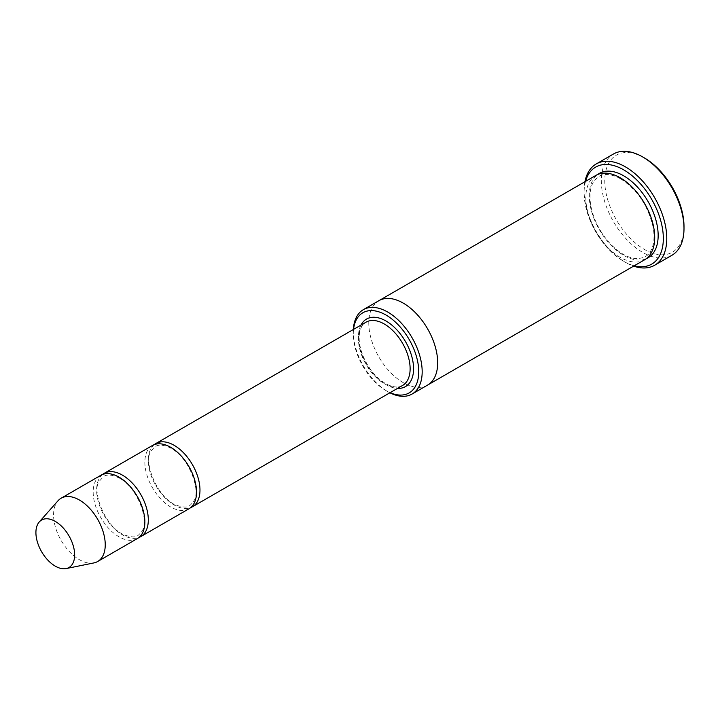 <?xml version="1.0" encoding="UTF-8"?>
<svg xmlns="http://www.w3.org/2000/svg" width="720" height="720" viewBox="0 0 720 720"><rect width="100%" height="100%" fill="white"/><g stroke="black" fill="none" stroke-linecap="round" stroke-linejoin="round"><path stroke-width="0.54" stroke-dasharray="3.6 2.7" d="M102.555 474.48A36.54 21.096 -120 0 0 99.09 504.198A36.54 21.096 -120 0 0 122.463 534.825A36.54 21.096 -120 0 0 138.933 537.489M188.964 508.788A36.54 21.096 60 0 1 152.424 487.692A36.54 21.096 60 0 1 152.424 445.5M353.538 329.391A46.278 26.721 -120 0 0 353.286 333.945A46.278 26.721 -120 0 0 386.01 390.627A46.278 26.721 -120 0 0 390.078 392.679M353.349 329.499A48.717 28.125 -120 0 0 353.286 331.956A48.717 28.125 -120 0 0 387.729 391.617L386.01 390.627L387.729 391.617A48.717 28.125 -120 0 0 389.889 392.787M427.59 385.083A48.717 28.125 60 0 1 378.873 356.958A48.717 28.125 60 0 1 378.873 300.699M427.347 385.227A48.717 28.125 60 0 1 378.873 356.958A48.717 28.125 60 0 1 378.63 300.843M644.625 259.785A48.717 28.125 60 0 1 595.908 231.651A48.717 28.125 60 0 1 595.908 175.392M684 226.539A56.025 32.346 60 0 1 644.382 249.408A56.025 32.346 60 0 1 604.764 180.792A56.025 32.346 60 0 1 644.382 157.923M154.233 444.645A36.54 21.096 -120 0 0 150.759 474.363A36.54 21.096 -120 0 0 174.141 504.99A36.54 21.096 -120 0 0 190.602 507.654M137.286 538.623A36.54 21.096 60 0 1 100.746 517.527A36.54 21.096 60 0 1 100.755 475.335M93.879 562.923A36.54 21.096 60 0 1 61.137 540.405A36.54 21.096 60 0 1 58.005 500.778M585.522 181.395A56.025 32.346 -120 0 0 584.091 192.726A56.025 32.346 -120 0 0 623.709 261.342A56.025 32.346 -120 0 0 634.239 265.779M584.919 181.737A58.464 33.75 -120 0 0 584.091 190.737A58.464 33.75 -120 0 0 625.437 262.341L623.709 261.342L625.437 262.341A58.464 33.75 -120 0 0 633.636 266.13M671.895 255.294A58.464 33.75 60 0 1 613.431 221.535A58.464 33.75 60 0 1 613.431 154.026M360.954 325.107A38.979 22.5 -120 0 0 386.01 384.66A38.979 22.5 -120 0 0 397.494 388.395M646.29 258.678A48.717 28.125 60 0 1 599.355 229.662A48.717 28.125 60 0 1 597.69 174.51M384.282 383.67A36.54 21.096 -120 0 0 402.552 385.479C398.25 388.008 392.562 387.36 385.506 383.544C375.687 377.514 368.1 368.082 362.754 355.248C359.91 347.832 358.758 341.073 359.298 334.98C360.045 328.545 362.286 324.279 366.012 322.191A36.54 21.096 -120 0 0 360.414 351.468A36.54 21.096 -120 0 0 384.282 383.67M620.775 178.92C614.853 175.581 609.516 174.159 604.773 174.645C600.471 174.537 596.484 177.354 592.812 183.096C589.797 189.081 589.203 196.983 591.021 206.802C593.91 220.32 600.201 232.488 609.876 243.315C618.129 252.054 626.256 257.076 634.266 258.39C642.906 258.984 648.522 256.248 651.114 250.191C654.138 244.287 654.777 236.475 653.031 226.755C647.973 205.569 637.218 189.621 620.775 178.92M353.286 333.945L353.286 331.956M584.091 192.726L584.091 190.737M119.529 478.26C109.359 473.004 105.021 475.614 103.644 476.478L99.405 481.14C91.314 489.78 104.625 527.238 124.515 535.032C136.395 538.704 137.403 536.796 142.047 530.901C149.535 522.279 138.375 488.079 119.529 478.26M171.198 448.425C166.716 445.914 162.765 444.879 159.327 445.32C156.492 445.221 153.738 447.219 151.083 451.305C142.992 459.945 156.294 497.403 176.193 505.197C188.064 508.869 189.072 506.97 193.716 501.066C201.213 492.444 190.053 458.244 171.198 448.425"/><path stroke-width="1.08" d="M138.933 537.489A36.54 21.096 -120 0 0 140.733 536.634A36.54 21.096 -120 0 0 146.34 507.357A36.54 21.096 -120 0 0 122.463 475.155A36.54 21.096 -120 0 0 104.193 473.346A36.54 21.096 -120 0 0 102.555 474.48M104.193 473.346L152.424 445.5A36.54 21.096 60 0 1 170.694 447.309A36.54 21.096 60 0 1 194.562 479.511A36.54 21.096 60 0 1 188.964 508.788L140.733 536.634M390.078 392.679A46.278 26.721 -120 0 0 418.707 370.143A46.278 26.721 -120 0 0 387.369 315.864A46.278 26.721 -120 0 0 353.538 329.391M378.63 300.843A48.717 28.125 60 0 1 378.873 300.699A48.717 28.125 60 0 1 403.236 303.111A48.717 28.125 60 0 1 435.06 346.041A48.717 28.125 60 0 1 427.59 385.083A48.717 28.125 60 0 1 427.347 385.227M427.59 385.083L644.625 259.785A48.717 28.125 60 0 0 652.095 220.743A48.717 28.125 60 0 0 620.271 177.813A48.717 28.125 60 0 0 595.908 175.392L378.873 300.699A48.717 28.125 60 0 1 403.236 303.111A48.717 28.125 60 0 1 435.06 346.041A48.717 28.125 60 0 1 427.59 385.083L412.092 394.029A48.717 28.125 -120 0 0 419.553 354.996A48.717 28.125 -120 0 0 387.729 312.066A48.717 28.125 -120 0 0 363.375 309.654A48.717 28.125 -120 0 0 353.349 329.499M389.889 392.787A48.717 28.125 -120 0 0 412.092 394.029M596.205 163.971L613.431 154.026A58.464 33.75 60 0 1 642.663 156.924L644.382 157.923A56.025 32.346 60 0 1 684 226.539L684 228.528A58.464 33.75 60 0 1 671.895 255.294L654.669 265.239A58.464 33.75 -120 0 0 663.624 218.385A58.464 33.75 -120 0 0 625.437 166.869A58.464 33.75 -120 0 0 596.205 163.971A58.464 33.75 -120 0 0 584.919 181.737M190.602 507.654A36.54 21.096 -120 0 0 192.411 506.799A36.54 21.096 -120 0 0 198.009 477.522A36.54 21.096 -120 0 0 174.141 445.32A36.54 21.096 -120 0 0 155.871 443.511A36.54 21.096 -120 0 0 154.233 444.645M39.24 521.973L58.005 500.778A36.54 21.096 60 0 1 61.137 498.213L100.755 475.335A36.54 21.096 60 0 1 119.016 477.144A36.54 21.096 60 0 1 142.893 509.346A36.54 21.096 60 0 1 137.286 538.623L97.677 561.501A36.54 21.096 60 0 1 93.879 562.923L66.141 568.575A27.405 15.822 60 0 1 41.589 551.682A27.405 15.822 60 0 1 39.24 521.973A27.405 15.822 60 0 1 55.287 521.406A27.405 15.822 60 0 1 73.809 547.92A27.405 15.822 60 0 1 66.141 568.575M61.137 498.213A36.54 21.096 60 0 1 79.407 500.022A36.54 21.096 60 0 1 103.275 532.215A36.54 21.096 60 0 1 97.677 561.501M634.239 265.779A56.025 32.346 -120 0 0 651.726 199.422A56.025 32.346 -120 0 0 585.522 181.395M633.636 266.13A58.464 33.75 -120 0 0 654.669 265.239M644.382 157.923L642.663 156.924A58.464 33.75 60 0 1 684 228.528M397.494 388.395A38.979 22.5 -120 0 0 405.495 341.586A38.979 22.5 -120 0 0 360.954 325.107M597.69 174.51A48.717 28.125 60 0 1 623.709 175.824A48.717 28.125 60 0 1 655.983 220.32A48.717 28.125 60 0 1 646.29 258.678M192.411 506.799L402.552 385.479A36.54 21.096 -120 0 0 402.552 343.287A36.54 21.096 -120 0 0 366.012 322.191L155.871 443.511M378.873 300.699L363.375 309.654"/></g></svg>
